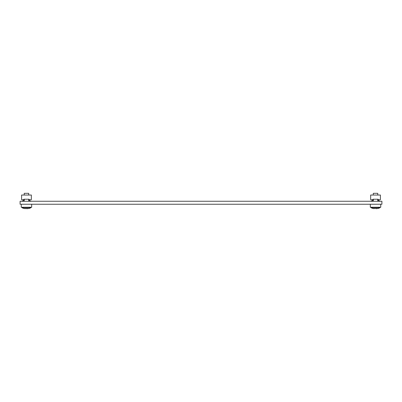<?xml version="1.0" encoding="UTF-8"?>
<svg xmlns="http://www.w3.org/2000/svg" width="402" height="402" viewBox="0 0 402 402"><rect width="100%" height="100%" fill="white"/><g stroke="black" fill="none" stroke-linecap="round" stroke-linejoin="round"><path stroke-width="0.6" d="M20.1 201.256L20.1 204.251L381.9 204.251L381.9 201.256L20.1 201.256M28.788 208.512A7.492 7.492 0 0 0 30.959 207.673L30.959 207.246L30.959 207.673L21.974 207.673A7.492 7.492 0 0 0 24.145 208.512L28.788 208.497M23.919 201.256L23.919 199.231L24.22 199.231L24.22 201.256M28.713 201.256L28.713 199.231L29.014 199.231L29.014 201.256M30.698 201.256L30.698 200.879L29.386 200.879L29.386 199.683L31.336 199.683L31.336 195.035L21.597 195.035L21.597 199.683L23.547 199.683L23.547 200.879L22.236 200.879L22.236 201.256M23.919 199.231L29.014 199.231M29.386 200.879L29.386 199.683M23.547 199.683L23.547 200.879M372.986 201.256L372.986 199.231L378.081 199.231L378.081 201.256M379.764 201.256L379.764 200.879L378.453 200.879L378.453 199.683L380.403 199.683L380.403 195.035L370.664 195.035L370.664 199.683L372.614 199.683L372.614 200.879L371.302 200.879L371.302 201.256M372.986 199.231L373.287 199.231L373.287 201.256M377.779 201.256L377.779 199.231L378.081 199.231M378.453 200.879L378.453 199.683M372.614 199.683L372.614 200.879M21.261 204.251L21.261 207.246L31.673 207.246L31.673 204.251M370.327 204.251L370.327 207.246L380.739 207.246L380.739 204.251M28.713 195.035L28.713 193.322L24.22 193.322L24.22 195.035M21.974 207.246L21.974 207.673A7.492 7.492 0 0 0 24.145 208.512L25.03 208.638M25.944 208.497L26.989 208.497L25.944 208.678M27.899 208.638L27.15 208.678M377.779 195.035L377.779 193.322L373.287 193.322L373.287 195.035M371.041 207.246L371.041 207.673A7.492 7.492 0 0 0 373.212 208.512L377.855 208.497M380.026 207.246L380.026 207.673L371.041 207.673A7.492 7.492 0 0 0 373.212 208.512L374.096 208.638M380.026 207.673A7.492 7.492 0 0 1 377.855 208.512M376.965 208.638L376.217 208.678"/></g></svg>
